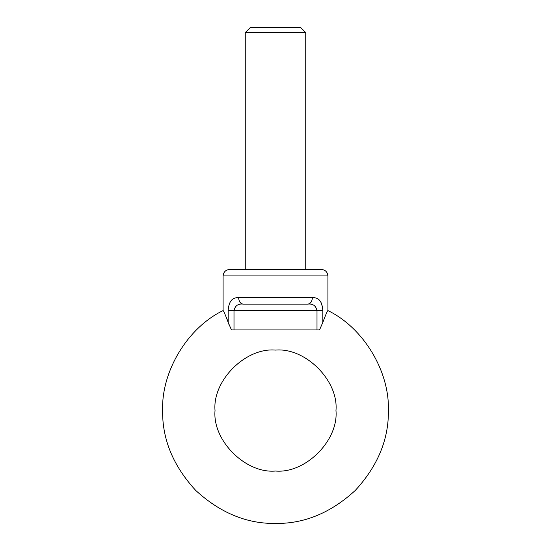 <?xml version="1.0" encoding="UTF-8"?>
<svg xmlns="http://www.w3.org/2000/svg" width="551" height="551" viewBox="0 0 551 551"><rect width="100%" height="100%" fill="white"/><g stroke="black" fill="none" stroke-linecap="round" stroke-linejoin="round"><path stroke-width="0.83" d="M322.824 322.39L319.539 329.925L316.997 329.925L316.997 310.578L322.824 310.578L322.824 322.39C325.717 314.628 327.411 310.695 327.914 310.578C363.405 327.728 389.674 371.167 388.386 410.564C388.772 439.374 377.752 465.981 355.326 490.383C330.917 512.816 304.31 523.836 275.5 523.45C246.69 523.836 220.083 512.816 195.674 490.383C173.248 465.981 162.228 439.374 162.614 410.564C161.326 371.167 187.595 327.728 223.086 310.578C223.589 310.688 225.283 314.621 228.176 322.39L226.433 317.369M228.197 322.459L229.457 325.855M215.028 410.564C212.321 380.645 245.581 347.385 275.5 350.085C305.419 347.385 338.679 380.645 335.972 410.564C338.679 440.483 305.419 473.743 275.5 471.036C245.581 473.743 212.321 440.483 215.028 410.564M327.914 275.906L223.086 275.906C223.499 272.015 225.648 269.866 229.54 269.453L321.46 269.453C325.352 269.866 327.501 272.015 327.914 275.906L327.914 310.578M245.264 32.592L250.299 27.55L300.701 27.55L305.736 32.592L245.264 32.592L245.264 269.453M305.736 32.592L305.736 269.453M223.086 275.906L223.086 310.578M243.156 304.124C238.156 303.532 235.105 305.681 234.003 310.578L316.997 310.578C315.881 305.674 312.83 303.525 307.844 304.124L243.156 304.124C240.422 303.718 238.907 301.562 238.617 297.671C232.198 297.285 228.72 301.583 228.176 310.578L228.176 322.39L231.461 329.925L316.997 329.925M322.824 310.578C322.273 301.569 318.795 297.271 312.383 297.671C312.093 301.562 310.578 303.718 307.844 304.124M320.923 302.1L322.638 307.658M236.193 297.871L236.716 297.788M315.627 306.652L314.201 305.461M238.617 297.671L312.383 297.671M228.176 310.578L234.003 310.578L234.003 329.925"/></g></svg>
